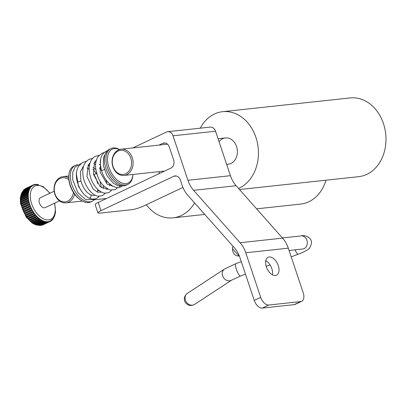 <?xml version="1.0" encoding="UTF-8"?>
<svg xmlns="http://www.w3.org/2000/svg" width="406" height="406" viewBox="0 0 406 406"><rect width="100%" height="100%" fill="white"/><g stroke="black" fill="none" stroke-linecap="round" stroke-linejoin="round"><path stroke-width="0.61" d="M94.146 174.94L96.212 173.25M97.531 191.114A1.847 1.33 12.2 0 1 97.851 190.881A1.847 1.33 12.2 0 1 99.282 190.703M100.754 191.703A1.847 1.33 12.2 0 1 100.871 192.317M90.452 194.733A1.847 1.325 117.7 0 1 90.467 194.743A1.847 1.325 117.7 0 1 90.477 194.748A1.847 1.325 117.7 0 1 91.02 196.397A1.847 1.325 117.7 0 1 89.726 198.032A1.847 1.325 117.7 0 1 88.787 198.032A1.847 1.325 117.7 0 1 88.777 198.032L92.162 199.118L95.42 198.894L98.064 197.407L99.094 196.291M90.477 194.748C86.245 192.378 83.052 187.816 80.901 181.061L77.328 182.015C75.734 175.879 76.13 170.657 78.495 166.338L82.829 162.293L86.295 161.426M101.541 170.571L104.362 169.652M118.471 187.547A1.847 1.548 -93.9 0 0 118.547 187.542A1.847 1.548 -93.9 0 0 118.552 187.542A1.847 1.548 -93.9 0 0 118.973 187.43A1.847 1.548 -93.9 0 0 119.912 186.141M232.897 246.148L232.511 248.721A6.603 5.242 -96.2 0 0 238.474 255.953A6.603 5.242 -96.2 0 0 238.87 255.892L239.251 255.79M132.808 147.931L166.399 132.067A6.339 5.034 83.8 0 1 167.703 131.696A6.339 5.034 83.8 0 1 173.027 135.802L215.545 131.214A6.339 5.034 -96.2 0 0 210.222 127.108L167.703 131.696M301.658 301.308A8.8 5.151 -115.3 0 1 300.658 301.587L268.772 305.028A8.8 5.151 -115.3 0 1 260.703 297.365L254.252 300.41A8.8 5.151 64.7 0 0 262.322 308.073L294.208 304.632A8.8 5.151 64.7 0 0 295.208 304.353L301.658 301.308A8.8 5.151 -115.3 0 0 303.216 292.777L288.29 248.173A26.4 20.975 -96.2 0 0 282.591 238.129L236.125 185.73A26.4 20.975 83.8 0 1 230.425 175.691L187.907 180.274L173.027 135.802M230.425 175.691L215.545 131.214M254.252 300.41L239.971 257.739A26.4 20.975 -96.2 0 0 234.272 247.696L187.805 195.296A26.4 20.975 83.8 0 1 182.106 185.258L180.355 180.031A6.339 5.034 -96.2 0 0 175.032 175.925A6.339 5.034 -96.2 0 0 173.727 176.295L100.967 210.658L98.211 202.421L170.972 168.059A6.339 5.034 -96.2 0 0 173.631 159.934L169.332 147.084A6.339 5.034 -96.2 0 0 164.009 142.978A6.339 5.034 -96.2 0 0 162.704 143.348L158.979 145.104M260.703 297.365L245.777 252.76L288.29 248.173M282.591 238.129L240.078 242.717A26.4 20.975 83.8 0 1 245.777 252.76M240.078 242.717L193.611 190.318L236.125 185.73M187.907 180.274A26.4 20.975 -96.2 0 0 193.611 190.318M98.211 202.421A8.8 1.421 161.5 0 0 95.177 204.639L97.932 212.876A8.8 1.421 -18.5 0 1 100.967 210.658M182.928 187.44L143.48 206.07A8.8 1.421 -18.5 0 1 131.717 209.689L99.83 213.13A8.8 1.421 -18.5 0 1 97.932 212.876M272.416 274.816A9.891 5.791 64.7 0 0 265.757 260.718M269.214 256.988A9.891 5.791 -115.3 0 1 277.948 264.676A9.891 5.791 -115.3 0 1 276.537 275.187A9.891 5.791 -115.3 0 1 267.077 268.716A9.891 5.791 -115.3 0 1 268.087 257.297A9.891 5.791 -115.3 0 1 269.214 256.988M119.587 149.515A19.803 11.596 64.7 0 0 110.97 148.566A19.803 11.596 64.7 0 0 108.148 169.606A19.803 11.596 64.7 0 0 125.627 184.999A19.803 11.596 64.7 0 0 127.88 184.375A19.803 11.596 64.7 0 0 132.843 175.275L132.899 174.473A18.712 10.957 -115.3 0 1 126.083 183.603A18.712 10.957 -115.3 0 1 107.96 163.684A18.712 10.957 -115.3 0 1 119.41 149.57M127.88 184.375L126.357 185.09A19.803 11.596 -115.3 0 1 124.104 185.72A19.803 11.596 -115.3 0 1 106.626 170.322A19.803 11.596 -115.3 0 1 109.447 149.281L110.97 148.566M68.853 175.219L68.792 176.082A18.712 10.957 64.7 0 0 79.845 199.478L80.55 199.98A19.803 11.596 -115.3 0 1 68.853 175.219A19.803 11.596 -115.3 0 1 73.821 166.115L75.343 165.399A19.803 11.596 64.7 0 0 73.313 188.252A19.803 11.596 64.7 0 0 92.253 201.209A19.803 11.596 64.7 0 0 94.913 199.026M92.253 201.209L90.731 201.924A19.803 11.596 -115.3 0 1 80.55 199.98M77.678 164.76A19.803 11.596 64.7 0 0 77.597 164.77A19.803 11.596 64.7 0 0 75.343 165.399M97.217 192.053A15.575 9.12 64.7 0 0 97.866 189.506M97.607 183.558A15.575 9.12 64.7 0 0 93.41 173.839M89.178 169.343A15.575 9.12 64.7 0 0 86.95 167.947M83.382 166.988A15.575 9.12 64.7 0 0 82.57 167.013M33.221 185.293A19.803 11.596 64.7 0 0 33.155 185.324A19.803 11.596 64.7 0 0 32.901 185.446L32.378 185.694M30.952 186.958L30.765 186.669L30.008 187.014A20.153 11.799 -115.3 0 1 30.47 186.552L31.247 186.187L31.424 186.486A19.803 11.596 64.7 0 0 30.952 186.958L30.414 187.212M29.405 187.689L29.217 187.399L28.461 187.745A20.153 11.799 -115.3 0 1 28.922 187.283L29.699 186.917L29.877 187.217A19.803 11.596 64.7 0 0 29.405 187.689L28.867 187.942M27.857 188.42L27.669 188.13L26.913 188.475A20.153 11.799 -115.3 0 1 27.375 188.019L28.151 187.653L28.329 187.948A19.803 11.596 64.7 0 0 27.857 188.42L27.319 188.673M26.309 189.15L26.121 188.861L25.365 189.206A20.153 11.799 -115.3 0 1 25.827 188.749L26.598 188.384L26.781 188.678A19.803 11.596 64.7 0 0 26.309 189.15L25.771 189.404M24.761 189.881L24.573 189.592L23.817 189.942A20.153 11.799 -115.3 0 1 24.279 189.48L25.05 189.115L25.233 189.409A19.803 11.596 64.7 0 0 24.761 189.881L24.223 190.135M29.608 188.267L29.816 188.526A19.803 11.596 64.7 0 0 29.476 189.176L28.699 189.541L28.496 189.267A20.153 11.799 -115.3 0 1 28.831 188.633L29.608 188.267A20.153 11.799 64.7 0 0 29.273 188.902L28.486 189.292M28.06 188.998L28.268 189.257A19.803 11.596 64.7 0 0 27.928 189.906L27.151 190.272L26.948 189.998A20.153 11.799 -115.3 0 1 27.283 189.363L28.06 188.998A20.153 11.799 64.7 0 0 27.72 189.632L26.938 190.023M26.512 189.729L26.72 189.988A19.803 11.596 64.7 0 0 26.38 190.637L25.603 191.003L25.4 190.729A20.153 11.799 -115.3 0 1 25.735 190.094L26.512 189.729A20.153 11.799 64.7 0 0 26.172 190.363L25.39 190.754M24.964 190.46L25.172 190.718A19.803 11.596 64.7 0 0 24.832 191.368L24.055 191.733L23.852 191.459A20.153 11.799 -115.3 0 1 24.187 190.825L24.964 190.46A20.153 11.799 64.7 0 0 24.624 191.094L23.842 191.485M23.411 191.19L23.624 191.449A19.803 11.596 64.7 0 0 23.284 192.099L22.508 192.464L22.305 192.19A20.153 11.799 -115.3 0 1 22.64 191.556L23.411 191.19A20.153 11.799 64.7 0 0 23.076 191.825L22.289 192.216M28.491 190.998L28.719 191.211A19.803 11.596 64.7 0 0 28.527 192.008L27.75 192.373L27.522 192.145A20.153 11.799 -115.3 0 1 27.72 191.363L28.491 190.998A20.153 11.799 64.7 0 0 28.298 191.779L27.517 192.175M26.943 191.728L27.172 191.942A19.803 11.596 64.7 0 0 26.979 192.743L26.202 193.109L25.974 192.875A20.153 11.799 -115.3 0 1 26.172 192.094L26.943 191.728A20.153 11.799 64.7 0 0 26.75 192.51L25.969 192.906M25.395 192.459L25.624 192.672A19.803 11.596 64.7 0 0 25.426 193.474L24.654 193.84L24.426 193.611A20.153 11.799 -115.3 0 1 24.619 192.825L25.395 192.459A20.153 11.799 64.7 0 0 25.202 193.246L24.421 193.637M23.847 193.19L24.076 193.403A19.803 11.596 64.7 0 0 23.878 194.205L23.106 194.57L22.878 194.342A20.153 11.799 -115.3 0 1 23.071 193.555L23.847 193.19A20.153 11.799 64.7 0 0 23.655 193.977L22.873 194.367M22.3 193.921L22.528 194.134A19.803 11.596 64.7 0 0 22.33 194.936L21.559 195.301L21.33 195.073A20.153 11.799 -115.3 0 1 21.523 194.286L22.3 193.921A20.153 11.799 64.7 0 0 22.107 194.707L21.325 195.098M27.953 194.261L28.192 194.418A19.803 11.596 64.7 0 0 28.146 195.332L27.136 195.525A20.153 11.799 -115.3 0 1 27.177 194.626L27.953 194.261A20.153 11.799 64.7 0 0 27.907 195.159L27.131 195.56M26.4 194.992L26.639 195.149A19.803 11.596 64.7 0 0 26.598 196.062L25.583 196.255A20.153 11.799 -115.3 0 1 25.629 195.357L26.4 194.992A20.153 11.799 64.7 0 0 26.36 195.89L25.583 196.291M24.852 195.722L25.091 195.88A19.803 11.596 64.7 0 0 25.05 196.798L24.035 196.986A20.153 11.799 -115.3 0 1 24.081 196.088L24.852 195.722A20.153 11.799 64.7 0 0 24.812 196.621L24.035 197.022M23.304 196.453L23.543 196.611A19.803 11.596 64.7 0 0 23.502 197.529L22.487 197.717A20.153 11.799 -115.3 0 1 22.533 196.819L23.304 196.453A20.153 11.799 64.7 0 0 23.264 197.352L22.487 197.752M21.757 197.184L21.995 197.341A19.803 11.596 64.7 0 0 21.954 198.26L20.939 198.453A20.153 11.799 -115.3 0 1 20.985 197.549L21.757 197.184A20.153 11.799 64.7 0 0 21.716 198.082L20.939 198.483M28.009 197.915L28.242 198.011A19.803 11.596 64.7 0 0 28.359 199.001L27.344 199.26A20.153 11.799 -115.3 0 1 27.232 198.28L28.009 197.915A20.153 11.799 64.7 0 0 28.115 198.889L27.349 199.295M26.456 198.646L26.694 198.742A19.803 11.596 64.7 0 0 26.806 199.732L25.796 199.991A20.153 11.799 -115.3 0 1 25.685 199.011L26.456 198.646A20.153 11.799 64.7 0 0 26.568 199.625L25.801 200.026M24.908 199.382L25.147 199.473A19.803 11.596 64.7 0 0 25.258 200.462L24.248 200.721A20.153 11.799 -115.3 0 1 24.137 199.747L24.908 199.382A20.153 11.799 64.7 0 0 25.02 200.356L24.248 200.757M23.36 200.112L23.599 200.204A19.803 11.596 64.7 0 0 23.71 201.198L22.695 201.452A20.153 11.799 -115.3 0 1 22.589 200.478L23.36 200.112A20.153 11.799 64.7 0 0 23.472 201.087L22.7 201.488M21.812 200.843L22.051 200.934A19.803 11.596 64.7 0 0 22.163 201.929L21.148 202.183A20.153 11.799 -115.3 0 1 21.041 201.209L21.812 200.843A20.153 11.799 64.7 0 0 21.924 201.818L21.153 202.218M28.659 201.807L28.882 201.833A19.803 11.596 64.7 0 0 29.146 202.858L28.141 203.178A20.153 11.799 -115.3 0 1 27.882 202.173L28.659 201.807A20.153 11.799 64.7 0 0 28.912 202.812L28.151 203.213M27.111 202.538L27.334 202.564A19.803 11.596 64.7 0 0 27.598 203.589L26.593 203.908A20.153 11.799 -115.3 0 1 26.334 202.904L27.111 202.538A20.153 11.799 64.7 0 0 27.364 203.543L26.603 203.944M25.563 203.269L25.786 203.294A19.803 11.596 64.7 0 0 26.05 204.32L25.045 204.639A20.153 11.799 -115.3 0 1 24.786 203.634L25.563 203.269A20.153 11.799 64.7 0 0 25.817 204.274L25.055 204.68M24.015 204L24.238 204.025A19.803 11.596 64.7 0 0 24.502 205.05L23.497 205.37A20.153 11.799 -115.3 0 1 23.238 204.365L24.015 204A20.153 11.799 64.7 0 0 24.269 205.005L23.507 205.411M22.462 204.731L22.69 204.756A19.803 11.596 64.7 0 0 22.954 205.781L21.949 206.101A20.153 11.799 -115.3 0 1 21.691 205.096L22.462 204.731A20.153 11.799 64.7 0 0 22.721 205.735L21.96 206.141M29.871 205.756L30.08 205.71A19.803 11.596 64.7 0 0 30.48 206.725L29.496 207.116A20.153 11.799 -115.3 0 1 29.1 206.121L29.871 205.756A20.153 11.799 64.7 0 0 30.267 206.75L29.511 207.151M28.324 206.487L28.532 206.446A19.803 11.596 64.7 0 0 28.933 207.456L27.948 207.847A20.153 11.799 -115.3 0 1 27.552 206.852L28.324 206.487A20.153 11.799 64.7 0 0 28.719 207.481L27.958 207.882M26.776 207.217L26.984 207.177A19.803 11.596 64.7 0 0 27.385 208.187L26.395 208.577A20.153 11.799 -115.3 0 1 26.004 207.583L26.776 207.217A20.153 11.799 64.7 0 0 27.172 208.212L26.41 208.618M25.228 207.948L25.436 207.908A19.803 11.596 64.7 0 0 25.837 208.917L24.847 209.313A20.153 11.799 -115.3 0 1 24.456 208.314L25.228 207.948A20.153 11.799 64.7 0 0 25.624 208.943L24.862 209.349M23.68 208.679L23.888 208.638A19.803 11.596 64.7 0 0 24.289 209.648L23.299 210.044A20.153 11.799 -115.3 0 1 22.909 209.044L23.68 208.679A20.153 11.799 64.7 0 0 24.076 209.679L23.315 210.08M30.831 209.963L31.78 209.486A19.803 11.596 64.7 0 0 32.302 210.44L31.343 210.902A20.153 11.799 -115.3 0 1 30.831 209.963L31.602 209.597A20.153 11.799 64.7 0 0 32.115 210.536L32.135 210.572M29.283 210.694L30.232 210.217A19.803 11.596 64.7 0 0 30.754 211.176L29.795 211.633A20.153 11.799 -115.3 0 1 29.283 210.694L30.054 210.328A20.153 11.799 64.7 0 0 30.567 211.267L30.587 211.303M27.735 211.424L28.684 210.947A19.803 11.596 64.7 0 0 29.207 211.907L28.247 212.363A20.153 11.799 -115.3 0 1 27.735 211.424L28.506 211.059A20.153 11.799 64.7 0 0 29.019 211.998L29.039 212.033M26.182 212.155L27.131 211.678A19.803 11.596 64.7 0 0 27.659 212.637L26.7 213.094A20.153 11.799 -115.3 0 1 26.182 212.155L26.958 211.79A20.153 11.799 64.7 0 0 27.471 212.729L27.491 212.764M24.634 212.886L25.583 212.409A19.803 11.596 64.7 0 0 26.111 213.368L25.152 213.825A20.153 11.799 -115.3 0 1 24.634 212.886L25.411 212.521A20.153 11.799 64.7 0 0 25.923 213.46L25.943 213.495M32.998 213.526L33.906 212.988A19.803 11.596 64.7 0 0 34.53 213.845L33.607 214.368A20.153 11.799 -115.3 0 1 32.998 213.526L33.769 213.16A20.153 11.799 64.7 0 0 34.378 214.003L34.403 214.033M31.45 214.256L32.358 213.718A19.803 11.596 64.7 0 0 32.982 214.576L32.059 215.099A20.153 11.799 -115.3 0 1 31.45 214.256L32.221 213.891A20.153 11.799 64.7 0 0 32.83 214.733L32.856 214.764M29.902 214.987L30.81 214.449A19.803 11.596 64.7 0 0 31.435 215.307L30.511 215.83A20.153 11.799 -115.3 0 1 29.902 214.987L30.673 214.622A20.153 11.799 64.7 0 0 31.282 215.464L31.308 215.495M28.349 215.718L29.262 215.18A19.803 11.596 64.7 0 0 29.887 216.038L28.963 216.56A20.153 11.799 -115.3 0 1 28.349 215.718L29.125 215.353A20.153 11.799 64.7 0 0 29.734 216.195L29.76 216.225M26.801 216.449L27.715 215.911A19.803 11.596 64.7 0 0 28.339 216.768L27.415 217.291A20.153 11.799 -115.3 0 1 26.801 216.449L27.578 216.083A20.153 11.799 64.7 0 0 28.187 216.926L28.212 216.956M35.505 216.652L36.373 216.058A19.803 11.596 64.7 0 0 37.068 216.779L36.185 217.362A20.153 11.799 -115.3 0 1 35.505 216.652L36.281 216.286A20.153 11.799 64.7 0 0 36.961 216.997L36.987 217.022M33.957 217.383L34.825 216.789A19.803 11.596 64.7 0 0 35.52 217.514L34.637 218.093A20.153 11.799 -115.3 0 1 33.957 217.383L34.733 217.017A20.153 11.799 64.7 0 0 35.413 217.728L35.439 217.753M32.409 218.113L33.277 217.52A19.803 11.596 64.7 0 0 33.972 218.245L33.089 218.824A20.153 11.799 -115.3 0 1 32.409 218.113L33.185 217.748A20.153 11.799 64.7 0 0 33.865 218.458L33.891 218.484M30.861 218.844L31.729 218.25A19.803 11.596 64.7 0 0 32.419 218.976L31.541 219.555A20.153 11.799 -115.3 0 1 30.861 218.844L31.632 218.479A20.153 11.799 64.7 0 0 32.318 219.189L32.343 219.215M29.313 219.575L30.181 218.981A19.803 11.596 64.7 0 0 30.871 219.707L29.993 220.285A20.153 11.799 -115.3 0 1 29.313 219.575L30.085 219.21A20.153 11.799 64.7 0 0 30.77 219.92L30.795 219.945M38.245 219.21L39.067 218.57A19.803 11.596 64.7 0 0 39.803 219.128L38.971 219.758A20.153 11.799 -115.3 0 1 38.245 219.21L39.022 218.844A20.153 11.799 64.7 0 0 39.742 219.387L39.768 219.407M36.697 219.94L37.519 219.301A19.803 11.596 64.7 0 0 38.255 219.859L37.423 220.488A20.153 11.799 -115.3 0 1 36.697 219.94L37.474 219.575A20.153 11.799 64.7 0 0 38.194 220.123L38.22 220.138M35.149 220.671L35.972 220.032A19.803 11.596 64.7 0 0 36.707 220.59L35.875 221.219A20.153 11.799 -115.3 0 1 35.149 220.671L35.926 220.306A20.153 11.799 64.7 0 0 36.647 220.854L36.672 220.869M33.602 221.402L34.424 220.762A19.803 11.596 64.7 0 0 35.16 221.321L34.322 221.95A20.153 11.799 -115.3 0 1 33.602 221.402L34.378 221.037A20.153 11.799 64.7 0 0 35.099 221.585L35.124 221.6M32.054 222.133L32.876 221.493A19.803 11.596 64.7 0 0 33.607 222.052L32.774 222.681A20.153 11.799 -115.3 0 1 32.054 222.133L32.83 221.767A20.153 11.799 64.7 0 0 33.551 222.315L33.576 222.336M41.102 221.082L41.874 220.412A19.803 11.596 64.7 0 0 42.615 220.778L41.833 221.443A20.153 11.799 -115.3 0 1 41.102 221.082L41.879 220.717A20.153 11.799 64.7 0 0 42.61 221.077L42.635 221.087M39.555 221.813L40.326 221.143A19.803 11.596 64.7 0 0 41.067 221.509L40.285 222.173A20.153 11.799 -115.3 0 1 39.555 221.813L40.331 221.448A20.153 11.799 64.7 0 0 41.062 221.808L41.087 221.818M38.007 222.544L38.778 221.874A19.803 11.596 64.7 0 0 39.519 222.239L38.737 222.904A20.153 11.799 -115.3 0 1 38.007 222.544L38.783 222.178A20.153 11.799 64.7 0 0 39.509 222.539L39.539 222.549M36.459 223.28L37.23 222.605A19.803 11.596 64.7 0 0 37.971 222.97L37.19 223.635A20.153 11.799 -115.3 0 1 36.459 223.28L37.235 222.909A20.153 11.799 64.7 0 0 37.961 223.27L37.991 223.28M34.911 224.01L35.682 223.336A19.803 11.596 64.7 0 0 36.423 223.701L35.642 224.366A20.153 11.799 -115.3 0 1 34.911 224.01L35.682 223.645A20.153 11.799 64.7 0 0 36.413 224L36.444 224.01M43.949 222.194L43.894 221.869L44.665 221.503A19.803 11.596 64.7 0 0 45.386 221.661L45.452 221.986L44.655 222.346A20.153 11.799 -115.3 0 1 43.949 222.194L44.721 221.828A20.153 11.799 64.7 0 0 45.426 221.98L45.452 221.986M42.397 222.924L42.346 222.6L43.117 222.234A19.803 11.596 64.7 0 0 43.838 222.392L43.904 222.716L43.107 223.077A20.153 11.799 -115.3 0 1 42.397 222.924L43.173 222.559A20.153 11.799 64.7 0 0 43.878 222.711L43.904 222.716M40.849 223.655L40.798 223.33L41.569 222.965A19.803 11.596 64.7 0 0 42.29 223.122L42.356 223.447L41.559 223.813A20.153 11.799 -115.3 0 1 40.849 223.655L41.625 223.29A20.153 11.799 64.7 0 0 42.331 223.442L42.356 223.447M39.301 224.386L39.25 224.061L40.021 223.696A19.803 11.596 64.7 0 0 40.742 223.853L40.808 224.178L40.011 224.543A20.153 11.799 -115.3 0 1 39.301 224.386L40.077 224.021A20.153 11.799 64.7 0 0 40.783 224.178L40.808 224.178M37.753 225.117L37.702 224.792L38.474 224.427A19.803 11.596 64.7 0 0 39.194 224.584L39.26 224.914L38.463 225.274A20.153 11.799 -115.3 0 1 37.753 225.117L38.529 224.751A20.153 11.799 64.7 0 0 39.235 224.909L39.26 224.914M46.786 222.052L47.329 221.798A19.803 11.596 64.7 0 0 47.994 221.737L48.106 222.067L47.309 222.432A20.153 11.799 -115.3 0 1 46.654 222.493L47.431 222.128A20.153 11.799 64.7 0 0 48.081 222.067L48.106 222.067M45.239 222.782L45.782 222.529A19.803 11.596 64.7 0 0 46.446 222.468L46.558 222.798L45.761 223.168A20.153 11.799 -115.3 0 1 45.107 223.224L45.883 222.858A20.153 11.799 64.7 0 0 46.533 222.798L46.558 222.798M43.691 223.513L44.229 223.259A19.803 11.596 64.7 0 0 44.899 223.198L45.01 223.528L44.213 223.899A20.153 11.799 -115.3 0 1 43.559 223.955L44.335 223.589A20.153 11.799 64.7 0 0 44.985 223.533L45.01 223.528M42.143 224.244L42.681 223.99A19.803 11.596 64.7 0 0 43.346 223.929L43.462 224.259L42.666 224.63A20.153 11.799 -115.3 0 1 42.011 224.685L42.782 224.32A20.153 11.799 64.7 0 0 43.437 224.264L43.462 224.259M40.595 224.975L41.133 224.721A19.803 11.596 64.7 0 0 41.798 224.66L41.914 224.99L41.118 225.36A20.153 11.799 -115.3 0 1 40.463 225.416L41.234 225.051A20.153 11.799 64.7 0 0 41.889 224.995L41.914 224.99M49.217 221.519L49.74 221.275A19.803 11.596 64.7 0 0 50.065 221.133A19.803 11.596 64.7 0 0 50.131 221.103M41.854 224.812L42.128 224.68M43.401 224.076L43.681 223.945M44.949 223.346L45.228 223.214M46.497 222.615L46.776 222.483M48.045 221.884L48.573 221.635A19.803 11.596 64.7 0 0 49.197 221.473L49.334 221.793L48.537 222.168A20.153 11.799 -115.3 0 1 47.918 222.331L48.695 221.965A20.153 11.799 64.7 0 0 49.309 221.803L49.334 221.793M39.133 225.371L39.052 225.041L39.829 224.675A19.803 11.596 64.7 0 0 40.524 224.726L40.615 225.056L39.818 225.421A20.153 11.799 -115.3 0 1 39.133 225.371L39.905 225.005A20.153 11.799 64.7 0 0 40.59 225.056L40.615 225.056M40.681 224.64L40.605 224.31L41.376 223.945A19.803 11.596 64.7 0 0 42.072 223.995L42.163 224.325L41.366 224.691A20.153 11.799 -115.3 0 1 40.681 224.64L41.458 224.274A20.153 11.799 64.7 0 0 42.138 224.32L42.163 224.325M42.229 223.909L42.153 223.579L42.924 223.214A19.803 11.596 64.7 0 0 43.62 223.264L43.711 223.594L42.914 223.955A20.153 11.799 -115.3 0 1 42.229 223.909L43.006 223.544A20.153 11.799 64.7 0 0 43.686 223.589L43.711 223.594M43.777 223.178L43.701 222.848L44.472 222.483A19.803 11.596 64.7 0 0 45.167 222.529L45.259 222.858L44.462 223.224A20.153 11.799 -115.3 0 1 43.777 223.178L44.553 222.813A20.153 11.799 64.7 0 0 45.233 222.858L45.259 222.858M45.325 222.447L45.249 222.118L46.02 221.752A19.803 11.596 64.7 0 0 46.715 221.798L46.807 222.128L46.01 222.493A20.153 11.799 -115.3 0 1 45.325 222.447L46.101 222.082A20.153 11.799 64.7 0 0 46.781 222.128L46.807 222.128M36.342 224.665L36.312 224.345L37.088 223.98A19.803 11.596 64.7 0 0 37.824 224.239L37.865 224.564L37.063 224.919A20.153 11.799 -115.3 0 1 36.342 224.665L37.113 224.3A20.153 11.799 64.7 0 0 37.839 224.554L37.865 224.564M37.89 223.929L38.636 223.249A19.803 11.596 64.7 0 0 39.372 223.508L39.412 223.833L38.611 224.188A20.153 11.799 -115.3 0 1 37.89 223.929L38.666 223.564A20.153 11.799 64.7 0 0 39.387 223.823L39.412 223.833M39.438 223.198L40.184 222.518A19.803 11.596 64.7 0 0 40.92 222.777L40.96 223.102L40.158 223.457A20.153 11.799 -115.3 0 1 39.438 223.198L40.214 222.833A20.153 11.799 64.7 0 0 40.935 223.092L40.96 223.102M40.986 222.468L41.732 221.788A19.803 11.596 64.7 0 0 42.468 222.046L42.508 222.371L41.711 222.727A20.153 11.799 -115.3 0 1 40.986 222.468L41.762 222.102A20.153 11.799 64.7 0 0 42.483 222.361L42.508 222.371M42.534 221.737L43.28 221.057A19.803 11.596 64.7 0 0 44.015 221.316L44.056 221.64L43.259 221.996A20.153 11.799 -115.3 0 1 42.534 221.737L43.31 221.371A20.153 11.799 64.7 0 0 44.031 221.63L44.056 221.64M33.475 223.163L34.271 222.508A19.803 11.596 64.7 0 0 35.012 222.97L34.206 223.615A20.153 11.799 -115.3 0 1 33.475 223.163L34.251 222.798A20.153 11.799 64.7 0 0 34.982 223.249L35.007 223.264M35.023 222.432L35.819 221.772A19.803 11.596 64.7 0 0 36.56 222.234L35.753 222.884A20.153 11.799 -115.3 0 1 35.023 222.432L35.799 222.067A20.153 11.799 64.7 0 0 36.53 222.518L36.555 222.534M36.57 221.701L37.367 221.042A19.803 11.596 64.7 0 0 38.108 221.503L37.301 222.153A20.153 11.799 -115.3 0 1 36.57 221.701L37.347 221.336A20.153 11.799 64.7 0 0 38.078 221.788L38.103 221.803M38.118 220.971L38.915 220.311A19.803 11.596 64.7 0 0 39.656 220.773L38.849 221.422A20.153 11.799 -115.3 0 1 38.118 220.971L38.895 220.605A20.153 11.799 64.7 0 0 39.626 221.057L39.651 221.072M39.671 220.24L40.463 219.58A19.803 11.596 64.7 0 0 41.209 220.042L40.397 220.691A20.153 11.799 -115.3 0 1 39.671 220.24L40.443 219.874A20.153 11.799 64.7 0 0 41.173 220.326L41.199 220.341M30.663 220.935L31.506 220.316A19.803 11.596 64.7 0 0 32.221 220.96L31.369 221.564A20.153 11.799 -115.3 0 1 30.663 220.935L31.435 220.57A20.153 11.799 64.7 0 0 32.14 221.199L32.165 221.224M32.211 220.204L33.053 219.585A19.803 11.596 64.7 0 0 33.774 220.23L32.916 220.834A20.153 11.799 -115.3 0 1 32.211 220.204L32.982 219.839A20.153 11.799 64.7 0 0 33.688 220.468L33.713 220.494M33.759 219.473L34.601 218.854A19.803 11.596 64.7 0 0 35.322 219.499L34.464 220.103A20.153 11.799 -115.3 0 1 33.759 219.473L34.53 219.108A20.153 11.799 64.7 0 0 35.236 219.737L35.261 219.763M35.307 218.743L36.149 218.123A19.803 11.596 64.7 0 0 36.87 218.768L36.012 219.372A20.153 11.799 -115.3 0 1 35.307 218.743L36.078 218.377A20.153 11.799 64.7 0 0 36.784 219.007L36.809 219.027M36.855 218.012L37.697 217.393A19.803 11.596 64.7 0 0 38.418 218.037L37.56 218.641A20.153 11.799 -115.3 0 1 36.855 218.012L37.631 217.646A20.153 11.799 64.7 0 0 38.331 218.276L38.362 218.296M28.019 218.078L28.912 217.509A19.803 11.596 64.7 0 0 29.572 218.306L28.669 218.859A20.153 11.799 -115.3 0 1 28.019 218.078L28.796 217.712A20.153 11.799 64.7 0 0 29.445 218.494L29.471 218.519M29.572 217.347L30.46 216.779A19.803 11.596 64.7 0 0 31.12 217.57L30.217 218.129A20.153 11.799 -115.3 0 1 29.572 217.347L30.343 216.982A20.153 11.799 64.7 0 0 30.993 217.763L31.018 217.789M31.12 216.616L32.008 216.048A19.803 11.596 64.7 0 0 32.668 216.84L31.769 217.393A20.153 11.799 -115.3 0 1 31.12 216.616L31.891 216.251A20.153 11.799 64.7 0 0 32.541 217.027L32.566 217.058M32.668 215.88L33.556 215.317A19.803 11.596 64.7 0 0 34.216 216.109L33.317 216.662A20.153 11.799 -115.3 0 1 32.668 215.88L33.439 215.515A20.153 11.799 64.7 0 0 34.089 216.296L34.114 216.327M34.216 215.15L35.104 214.586A19.803 11.596 64.7 0 0 35.764 215.378L34.865 215.931A20.153 11.799 -115.3 0 1 34.216 215.15L34.987 214.784A20.153 11.799 64.7 0 0 35.637 215.566L35.662 215.596M25.669 214.713L26.603 214.206A19.803 11.596 64.7 0 0 27.177 215.119L26.238 215.611A20.153 11.799 -115.3 0 1 25.669 214.713L26.446 214.348A20.153 11.799 64.7 0 0 27.009 215.246L27.029 215.276M27.217 213.982L28.151 213.475A19.803 11.596 64.7 0 0 28.724 214.383L27.786 214.881A20.153 11.799 -115.3 0 1 27.217 213.982L27.994 213.617A20.153 11.799 64.7 0 0 28.557 214.515L28.577 214.546M28.765 213.251L29.699 212.744A19.803 11.596 64.7 0 0 30.272 213.652L29.333 214.15A20.153 11.799 -115.3 0 1 28.765 213.251L29.542 212.886A20.153 11.799 64.7 0 0 30.105 213.779L30.125 213.815M30.313 212.521L31.247 212.013A19.803 11.596 64.7 0 0 31.82 212.922L30.881 213.414A20.153 11.799 -115.3 0 1 30.313 212.521L31.089 212.155A20.153 11.799 64.7 0 0 31.653 213.048L31.673 213.084M31.861 211.79L32.795 211.277A19.803 11.596 64.7 0 0 33.368 212.191L32.429 212.683A20.153 11.799 -115.3 0 1 31.861 211.79L32.637 211.424A20.153 11.799 64.7 0 0 33.201 212.318L33.226 212.353M24.487 210.628L24.675 210.547A19.803 11.596 64.7 0 0 25.142 211.536L24.167 211.962A20.153 11.799 -115.3 0 1 23.71 210.993L24.487 210.628A20.153 11.799 64.7 0 0 24.944 211.597L24.959 211.633M26.035 209.897L26.223 209.816A19.803 11.596 64.7 0 0 26.689 210.805L25.715 211.232A20.153 11.799 -115.3 0 1 25.258 210.262L26.035 209.897A20.153 11.799 64.7 0 0 26.491 210.866L26.507 210.902M27.583 209.161L27.775 209.085A19.803 11.596 64.7 0 0 28.237 210.075L27.263 210.501A20.153 11.799 -115.3 0 1 26.806 209.532L27.583 209.161A20.153 11.799 64.7 0 0 28.039 210.135L28.055 210.171M29.13 208.43L29.323 208.354A19.803 11.596 64.7 0 0 29.785 209.344L28.811 209.77A20.153 11.799 -115.3 0 1 28.354 208.796L29.13 208.43A20.153 11.799 64.7 0 0 29.587 209.405L29.602 209.44M30.678 207.699L30.871 207.623A19.803 11.596 64.7 0 0 31.333 208.613L30.359 209.039A20.153 11.799 -115.3 0 1 29.902 208.065L30.678 207.699A20.153 11.799 64.7 0 0 31.135 208.674L31.15 208.709M23.005 206.71L23.223 206.7A19.803 11.596 64.7 0 0 23.558 207.725L22.558 208.08A20.153 11.799 -115.3 0 1 22.228 207.075L23.005 206.71A20.153 11.799 64.7 0 0 23.335 207.715L22.569 208.116M24.553 205.979L24.771 205.969A19.803 11.596 64.7 0 0 25.106 206.994L24.106 207.349A20.153 11.799 -115.3 0 1 23.776 206.344L24.553 205.979A20.153 11.799 64.7 0 0 24.883 206.984L24.121 207.385M26.101 205.248L26.319 205.238A19.803 11.596 64.7 0 0 26.654 206.263L25.654 206.618A20.153 11.799 -115.3 0 1 25.329 205.614L26.101 205.248A20.153 11.799 64.7 0 0 26.431 206.253L25.669 206.654M27.649 204.517L27.867 204.507A19.803 11.596 64.7 0 0 28.202 205.532L27.202 205.888A20.153 11.799 -115.3 0 1 26.877 204.883L27.649 204.517A20.153 11.799 64.7 0 0 27.978 205.522L27.217 205.923M29.196 203.787L29.415 203.776A19.803 11.596 64.7 0 0 29.75 204.802L28.75 205.157A20.153 11.799 -115.3 0 1 28.425 204.152L29.196 203.787A20.153 11.799 64.7 0 0 29.526 204.791L28.765 205.192M22.066 202.767L22.3 202.827A19.803 11.596 64.7 0 0 22.487 203.842L21.477 204.132A20.153 11.799 -115.3 0 1 21.29 203.132L22.066 202.767A20.153 11.799 64.7 0 0 22.249 203.761L21.482 204.167M23.614 202.036L23.847 202.097A19.803 11.596 64.7 0 0 24.035 203.112L23.025 203.396A20.153 11.799 -115.3 0 1 22.837 202.401L23.614 202.036A20.153 11.799 64.7 0 0 23.797 203.03L23.03 203.436M25.162 201.305L25.395 201.366A19.803 11.596 64.7 0 0 25.583 202.381L24.573 202.665A20.153 11.799 -115.3 0 1 24.39 201.67L25.162 201.305A20.153 11.799 64.7 0 0 25.35 202.3L24.578 202.706M26.71 200.574L26.943 200.635A19.803 11.596 64.7 0 0 27.131 201.65L26.121 201.934A20.153 11.799 -115.3 0 1 25.938 200.94L26.71 200.574A20.153 11.799 64.7 0 0 26.897 201.569L26.131 201.975M28.258 199.843L28.491 199.904A19.803 11.596 64.7 0 0 28.679 200.914L27.669 201.203A20.153 11.799 -115.3 0 1 27.486 200.209L28.258 199.843A20.153 11.799 64.7 0 0 28.445 200.838L27.679 201.239M21.711 198.976L21.949 199.097A19.803 11.596 64.7 0 0 21.985 200.062L20.97 200.28A20.153 11.799 -115.3 0 1 20.934 199.341L21.711 198.976A20.153 11.799 64.7 0 0 21.746 199.914L20.975 200.315M23.259 198.245L23.497 198.367A19.803 11.596 64.7 0 0 23.533 199.331L22.518 199.549A20.153 11.799 -115.3 0 1 22.487 198.61L23.259 198.245A20.153 11.799 64.7 0 0 23.294 199.184L22.523 199.585M24.807 197.509L25.045 197.636A19.803 11.596 64.7 0 0 25.081 198.595L24.066 198.818A20.153 11.799 -115.3 0 1 24.035 197.879L24.807 197.509A20.153 11.799 64.7 0 0 24.842 198.453L24.071 198.854M26.354 196.778L26.593 196.905A19.803 11.596 64.7 0 0 26.629 197.864L25.614 198.087A20.153 11.799 -115.3 0 1 25.583 197.143L26.354 196.778A20.153 11.799 64.7 0 0 26.39 197.722L25.619 198.123M27.902 196.047L28.141 196.174A19.803 11.596 64.7 0 0 28.176 197.133L27.161 197.357A20.153 11.799 -115.3 0 1 27.131 196.413L27.902 196.047A20.153 11.799 64.7 0 0 27.938 196.991L27.166 197.392M21.954 195.494L22.188 195.682A19.803 11.596 64.7 0 0 22.071 196.545L21.061 196.707A20.153 11.799 -115.3 0 1 21.183 195.859L21.954 195.494A20.153 11.799 64.7 0 0 21.838 196.342L21.056 196.737M23.502 194.763L23.736 194.951A19.803 11.596 64.7 0 0 23.619 195.814L22.609 195.976A20.153 11.799 -115.3 0 1 22.731 195.129L23.502 194.763A20.153 11.799 64.7 0 0 23.386 195.611L22.604 196.007M25.05 194.032L25.289 194.215A19.803 11.596 64.7 0 0 25.167 195.083L24.157 195.245A20.153 11.799 -115.3 0 1 24.279 194.398L25.05 194.032A20.153 11.799 64.7 0 0 24.933 194.88L24.157 195.276M26.598 193.302L26.837 193.484A19.803 11.596 64.7 0 0 26.715 194.352L25.705 194.515A20.153 11.799 -115.3 0 1 25.827 193.667L26.598 193.302A20.153 11.799 64.7 0 0 26.481 194.149L25.705 194.545M28.146 192.571L28.384 192.754A19.803 11.596 64.7 0 0 28.263 193.621L27.253 193.784A20.153 11.799 -115.3 0 1 27.375 192.936L28.146 192.571A20.153 11.799 64.7 0 0 28.029 193.418L27.253 193.814M22.787 192.48L23.01 192.718A19.803 11.596 64.7 0 0 22.736 193.449L21.965 193.814L21.746 193.56A20.153 11.799 -115.3 0 1 22.015 192.845L22.787 192.48A20.153 11.799 64.7 0 0 22.523 193.195L21.736 193.586M24.335 191.749L24.558 191.987A19.803 11.596 64.7 0 0 24.284 192.718L23.512 193.083L23.294 192.83A20.153 11.799 -115.3 0 1 23.563 192.114L24.335 191.749A20.153 11.799 64.7 0 0 24.071 192.464L23.284 192.855M25.882 191.018L26.106 191.256A19.803 11.596 64.7 0 0 25.832 191.987L25.06 192.353L24.842 192.099A20.153 11.799 -115.3 0 1 25.111 191.383L25.882 191.018A20.153 11.799 64.7 0 0 25.619 191.733L24.832 192.124M27.43 190.287L27.654 190.526A19.803 11.596 64.7 0 0 27.38 191.256L26.608 191.622L26.39 191.368A20.153 11.799 -115.3 0 1 26.659 190.653L27.43 190.287A20.153 11.799 64.7 0 0 27.166 191.003L26.38 191.393M28.978 189.556L29.202 189.795A19.803 11.596 64.7 0 0 28.927 190.526L28.156 190.891L27.938 190.637A20.153 11.799 -115.3 0 1 28.207 189.922L28.978 189.556A20.153 11.799 64.7 0 0 28.714 190.272L27.933 190.663M24.172 190.064L24.37 190.343A19.803 11.596 64.7 0 0 23.959 190.906L23.183 191.272L22.995 190.982A20.153 11.799 -115.3 0 1 23.396 190.429L24.172 190.064A20.153 11.799 64.7 0 0 23.771 190.617L22.98 191.003M25.72 189.333L25.918 189.612A19.803 11.596 64.7 0 0 25.507 190.175L24.736 190.541L24.527 190.272A20.153 11.799 -115.3 0 1 24.944 189.698L25.72 189.333A20.153 11.799 64.7 0 0 25.319 189.886L24.543 190.252M27.268 188.602L27.466 188.881A19.803 11.596 64.7 0 0 27.055 189.445L26.283 189.81L26.091 189.521A20.153 11.799 -115.3 0 1 26.491 188.968L27.268 188.602A20.153 11.799 64.7 0 0 26.867 189.155L26.075 189.541M28.816 187.871L29.014 188.151A19.803 11.596 64.7 0 0 28.603 188.714L27.831 189.079L27.638 188.79A20.153 11.799 -115.3 0 1 28.039 188.237L28.816 187.871A20.153 11.799 64.7 0 0 28.415 188.42L27.623 188.81M30.364 187.141L30.562 187.42A19.803 11.596 64.7 0 0 30.151 187.983L29.379 188.348L29.186 188.054A20.153 11.799 -115.3 0 1 29.592 187.506L30.364 187.141A20.153 11.799 64.7 0 0 29.963 187.689L29.176 188.079M31.876 186.11L31.704 185.806L30.947 186.156A20.153 11.799 -115.3 0 1 31.465 185.791L32.241 185.425L32.404 185.735A19.803 11.596 64.7 0 0 31.876 186.11L31.348 186.359M59.423 200.889L45.117 207.644A5.491 3.218 -115.3 0 1 39.864 204.051A5.491 3.218 -115.3 0 1 40.427 197.712L54.181 191.216M32.901 185.446L32.744 185.131L31.993 185.486A20.153 11.799 -115.3 0 1 32.231 185.369L33.003 185.004A20.153 11.799 64.7 0 0 32.764 185.121L32.744 185.131M33.48 185.172L33.338 184.857A20.153 11.799 64.7 0 0 33.003 185.004M31.237 185.943L30.445 186.217A20.153 11.799 -115.3 0 1 30.683 186.1L31.455 185.735A20.153 11.799 64.7 0 0 31.216 185.852L31.196 185.862M31.805 185.628L31.79 185.588A20.153 11.799 64.7 0 0 31.455 185.735M29.689 186.674L28.897 186.948A20.153 11.799 -115.3 0 1 29.136 186.831L29.907 186.466A20.153 11.799 64.7 0 0 29.668 186.582L29.648 186.593M30.257 186.359L30.242 186.318A20.153 11.799 64.7 0 0 29.907 186.466M28.141 187.405L27.349 187.679A20.153 11.799 -115.3 0 1 27.583 187.562L28.359 187.196A20.153 11.799 64.7 0 0 28.121 187.313L28.1 187.323M28.709 187.09L28.694 187.049A20.153 11.799 64.7 0 0 28.359 187.196M26.593 188.135L25.801 188.409A20.153 11.799 -115.3 0 1 26.035 188.293L26.811 187.927A20.153 11.799 64.7 0 0 26.573 188.044L26.552 188.054M27.161 187.821L27.146 187.78A20.153 11.799 64.7 0 0 26.811 187.927M31.247 186.187A20.153 11.799 64.7 0 0 30.78 186.648L30.765 186.669M29.699 186.917A20.153 11.799 64.7 0 0 29.232 187.379L29.217 187.399M28.151 187.653A20.153 11.799 64.7 0 0 27.684 188.11L27.669 188.13M26.598 188.384A20.153 11.799 64.7 0 0 26.136 188.841L26.121 188.861M25.05 189.115A20.153 11.799 64.7 0 0 24.588 189.577L24.573 189.592M39.067 218.57L39.022 218.844M37.519 219.301L37.474 219.575M35.972 220.032L35.926 220.306M34.424 220.762L34.378 221.037M32.876 221.493L32.83 221.767M41.874 220.412L41.879 220.717M40.326 221.143L40.331 221.448M38.778 221.874L38.783 222.178M37.23 222.605L37.235 222.909M35.682 223.336L35.682 223.645M44.665 221.503L44.721 221.828M43.117 222.234L43.173 222.559M41.569 222.965L41.625 223.29M40.021 223.696L40.077 224.021M38.474 224.427L38.529 224.751M47.329 221.798L47.431 222.128M46.578 222.239L46.654 222.493M45.782 222.529L45.883 222.858M45.03 222.97L45.107 223.224M44.229 223.259L44.335 223.589M43.483 223.701L43.559 223.955M42.681 223.99L42.782 224.32M41.935 224.432L42.011 224.685M41.133 224.721L41.234 225.051M40.387 225.163L40.463 225.416M50.319 221.011L50.456 221.331A20.153 11.799 64.7 0 1 50.217 221.448L49.441 221.813A20.153 11.799 -115.3 0 1 49.111 221.96L49.882 221.595A20.153 11.799 64.7 0 0 50.217 221.448M49.74 221.275L49.882 221.595M49.09 221.92L48.908 222.062A20.153 11.799 64.7 0 1 48.669 222.178L47.893 222.544A20.153 11.799 -115.3 0 1 47.558 222.691L48.334 222.326A20.153 11.799 64.7 0 0 48.669 222.178M47.543 222.65L47.355 222.792A20.153 11.799 64.7 0 1 47.121 222.914L46.345 223.28A20.153 11.799 -115.3 0 1 46.01 223.427L46.786 223.056A20.153 11.799 64.7 0 0 47.121 222.914M45.802 223.462L45.807 223.523A20.153 11.799 64.7 0 1 45.573 223.645L44.797 224.01A20.153 11.799 -115.3 0 1 44.462 224.158L45.239 223.792A20.153 11.799 64.7 0 0 45.573 223.645M44.254 224.193L44.259 224.254A20.153 11.799 64.7 0 1 44.026 224.376L43.249 224.741A20.153 11.799 -115.3 0 1 42.914 224.888L43.691 224.523A20.153 11.799 64.7 0 0 44.026 224.376M52.323 219.59L52.455 219.788A20.153 11.799 64.7 0 1 51.973 220.265L51.831 220.032M51.445 220.514L51.973 220.265M53.932 217.494L53.947 217.55A20.153 11.799 64.7 0 1 53.612 218.189L53.551 218.108M38.504 184.664L38.499 184.623A20.153 11.799 64.7 0 0 37.794 184.471L37.763 184.466M36.464 184.507L35.956 184.537M37.154 184.512L37.119 184.375A20.153 11.799 64.7 0 0 36.433 184.324L36.413 184.324M35.2 184.644L35.114 184.385L34.581 184.639M53.181 218.626L53.257 218.763A20.153 11.799 64.7 0 1 52.856 219.316L52.744 219.154M52.374 219.544L52.856 219.316M51.369 220.382L51.516 220.651A20.153 11.799 64.7 0 1 50.978 221.026L50.826 220.737M50.451 221.275L50.978 221.026M43.031 224.462L43.137 224.721L42.346 225.091A20.153 11.799 -115.3 0 1 41.727 225.254L42.503 224.888A20.153 11.799 64.7 0 0 43.117 224.726L43.137 224.721M44.579 223.731L44.685 223.99L43.894 224.361A20.153 11.799 -115.3 0 1 43.275 224.523L44.051 224.158A20.153 11.799 64.7 0 0 44.665 223.995L44.685 223.99M46.127 223.001L46.238 223.259L45.442 223.63A20.153 11.799 -115.3 0 1 44.822 223.792L45.599 223.427A20.153 11.799 64.7 0 0 46.213 223.264L46.238 223.259M47.675 222.27L47.786 222.529L46.989 222.899A20.153 11.799 -115.3 0 1 46.37 223.061L47.147 222.696A20.153 11.799 64.7 0 0 47.761 222.534L47.786 222.529M48.573 221.635L48.695 221.965M39.829 224.675L39.905 225.005M41.376 223.945L41.458 224.274M42.924 223.214L43.006 223.544M44.472 222.483L44.553 222.813M46.02 221.752L46.101 222.082M37.088 223.98L37.113 224.3M38.636 223.249L38.666 223.564M40.184 222.518L40.214 222.833M41.732 221.788L41.762 222.102M43.28 221.057L43.31 221.371M34.271 222.508L34.251 222.798M35.819 221.772L35.799 222.067M37.367 221.042L37.347 221.336M38.915 220.311L38.895 220.605M40.463 219.58L40.443 219.874M31.506 220.316L31.435 220.57M33.053 219.585L32.982 219.839M34.601 218.854L34.53 219.108M36.149 218.123L36.078 218.377M37.697 217.393L37.631 217.646M23.959 190.906L23.756 190.637M25.507 190.175L25.304 189.906M27.055 189.445L26.852 189.176M28.603 188.714L28.4 188.445M30.151 187.983L29.948 187.714M25.629 188.937L24.751 189.079A20.153 11.799 -115.3 0 1 25.273 188.714L26.045 188.348A20.153 11.799 64.7 0 0 25.527 188.714L25.507 188.729M27.177 188.206L26.283 188.364A20.153 11.799 -115.3 0 1 26.821 187.983L27.593 187.618A20.153 11.799 64.7 0 0 27.075 187.983L27.055 187.998M28.724 187.476L27.852 187.618A20.153 11.799 -115.3 0 1 28.369 187.252L29.146 186.887A20.153 11.799 64.7 0 0 28.623 187.252L28.603 187.267M30.272 186.745L29.399 186.887A20.153 11.799 -115.3 0 1 29.917 186.521L30.694 186.156A20.153 11.799 64.7 0 0 30.171 186.521L30.151 186.537M32.241 185.425A20.153 11.799 64.7 0 0 31.719 185.791L31.704 185.806M34.632 184.771L34.5 184.497A20.153 11.799 64.7 0 0 33.886 184.659L33.358 184.908M35.86 184.547L35.789 184.329A20.153 11.799 64.7 0 0 35.139 184.385L35.114 184.385M34.013 184.958L33.886 184.659M219.067 141.755A13.2 10.485 83.8 0 1 225.462 137.933A13.2 10.485 83.8 0 1 237.302 149.936A13.2 10.485 83.8 0 1 228.294 164.186A13.2 10.485 83.8 0 1 226.578 164.191M200.265 128.184A39.6 31.46 83.8 0 1 222.63 111.686L350.175 97.927A39.6 31.46 83.8 0 1 385.7 133.924A39.6 31.46 83.8 0 1 358.671 176.676L239.494 189.531M222.63 111.686A39.6 31.46 83.8 0 1 257.409 142.927A39.6 31.46 83.8 0 1 238.54 188.455M112.914 166.881A13.2 10.485 -96.2 0 0 124.003 175.433A13.2 10.485 -96.2 0 0 133.016 161.187A13.2 10.485 -96.2 0 0 121.171 149.185A13.2 10.485 -96.2 0 0 112.914 166.881M113.051 166.572A12.109 9.622 83.8 0 1 123.084 150.469A12.109 9.622 83.8 0 1 129.651 170.099A12.109 9.622 83.8 0 1 113.051 166.572M68.756 177.914A13.2 10.485 -96.2 0 0 63.148 176.6A13.2 10.485 -96.2 0 0 54.886 194.296A13.2 10.485 -96.2 0 0 65.98 202.848A13.2 10.485 -96.2 0 0 74.623 194.21M73.415 192.444A12.109 9.622 83.8 0 1 65.021 201.853A12.109 9.622 83.8 0 1 55.028 193.987A12.109 9.622 83.8 0 1 57.561 180.305A12.109 9.622 83.8 0 1 68.873 179.756M158.847 173.783A13.2 10.485 83.8 0 1 159.619 171.591M326.018 180.198A39.6 31.46 83.8 0 1 300.643 204.086L256.617 208.836M194.581 202.934A39.6 31.46 83.8 0 1 173.098 217.849A39.6 31.46 83.8 0 1 146.322 204.725M232.511 248.721L238.87 255.892M162.704 143.348L165.364 143.059M173.727 176.295L176.387 176.006M194.545 304.424A6.603 5.547 -123.2 0 1 192.997 305.079A6.603 5.547 -123.2 0 1 185.796 301.074A6.603 5.547 -123.2 0 1 187.318 293.381C183.005 296.735 184.182 301.556 185.821 303.074C188.379 305.743 191.287 306.19 194.545 304.424L231.745 280.094L240.499 276.029A6.603 1.507 69.3 0 1 240.235 276.034A6.603 1.507 69.3 0 1 236.566 269.873A6.603 1.507 69.3 0 1 235.835 263.682L224.518 269.046A6.603 5.547 56.8 0 0 222.995 276.74A6.603 5.547 56.8 0 0 230.197 280.749A6.603 5.547 56.8 0 0 231.745 280.094M289.067 250.492L302.759 249.015A6.603 5.242 -96.2 0 0 304.119 248.634A6.603 5.242 -96.2 0 0 307.291 243.346A6.603 5.242 -96.2 0 0 304.921 237.119A6.603 5.242 -96.2 0 0 301.343 235.891L282.419 237.936M295.02 249.852A6.603 1.507 69.3 0 0 297.979 254.212A6.603 1.507 69.3 0 0 298.248 254.212L291.203 256.871M262.322 308.073L268.772 305.028M300.658 301.587L294.208 304.632M49.984 193.2L43.198 186.557L35.829 184.552L33.282 185.263A19.803 11.596 64.7 0 0 31.775 186.232A19.803 11.596 64.7 0 0 31.937 209.481A19.803 11.596 64.7 0 0 50.197 221.072L53.277 218.499L54.673 215.911L55.561 212.028L54.673 203.132M54.409 203.254A18.392 10.769 -115.3 0 1 47.756 219.935A18.392 10.769 -115.3 0 1 31.475 203.284A18.392 10.769 -115.3 0 1 37.012 185.466A18.392 10.769 -115.3 0 1 49.72 193.322M40.422 225.279A19.803 11.596 -115.3 0 1 40.062 225.315M39.123 225.33A19.803 11.596 -115.3 0 1 23.847 212.14A19.803 11.596 -115.3 0 1 22.614 191.602M22.645 191.551A19.803 11.596 -115.3 0 1 23.01 191.038M80.642 163.74L75.156 166.917L72.704 172.545L72.659 179.711L77.83 192.571L85.732 199.65L94.085 199.554L94.811 199.047M82.555 192.596L78.525 186.405L76.292 173.469L76.531 172.357M96.943 174.397L92.867 169.099M89.356 166.14L88 165.313M100.881 192.317L100.982 191.835M101.261 187.562L100.089 181.294M94.994 195.083L94.806 195.179C94.659 195.748 93.213 195.606 90.472 194.743M88.777 198.032C83.453 194.976 79.637 189.638 77.328 182.005M123.307 185.765L118.288 185.841L113.198 183.152L106.92 175.559L103.403 165.673L103.525 157.391L106.915 151.301M107.336 150.819L106.215 151.255C99.516 155.209 99.521 162.238 101.536 170.571C102.957 175.275 105.195 179.269 108.25 182.553L112.183 185.796C115.608 187.399 117.73 187.978 118.552 187.542L121.018 186.887L122.419 186.014M80.895 181.056L80.368 171.768L83.651 166.069M88.072 165.196L89.452 165.511M92.949 167.231L95.841 169.642M103.352 185.578L103.134 188.8M101.353 192.038L97.623 192.221L93.086 188.922L86.935 176.498L88.32 164.806L90.051 163.045M94.471 162.172L95.857 162.491M99.358 164.217L100.444 165.014M109.757 184.004L109.539 185.775M107.752 189.013L107.301 189.282L100.14 186.572L93.532 174.382L94.461 162.187L96.45 160.025M113.31 186.415L107.098 184.06L100.135 172.164L100.622 159.588M117.765 187.567L115.258 189.612L110.32 190.013C102.373 186.907 97.491 179.604 95.669 168.104C95.273 163.522 96.095 159.685 98.12 156.589L102.002 153.245L104.712 152.438M99.094 155.386L95.603 156.264C87.194 159.522 87.168 176.133 95.197 186.527C98.059 190.287 101.19 192.505 104.596 193.17L108.869 192.632L111.63 190.231M92.695 158.406L89.208 159.279C84.687 161.801 82.55 166.409 82.799 173.108C83.159 183.603 90.837 195.19 98.196 196.194L102.469 195.651L105.235 193.251M106.773 189.475L106.93 188.536M106.91 183.893L106.062 179.904M101.581 170.728L99.368 167.977M95.623 164.587L93.847 163.43M224.518 269.046L187.318 293.381M238.474 255.953L239.281 255.866M241.276 261.626L235.835 263.682M270.02 264.874L266.163 266.331M245.468 274.157L240.499 276.029M298.248 254.212C304.444 251.801 306.677 250.309 307.388 249.791C309.306 249.162 310.681 246.843 311.519 242.824C311.92 237.277 303.937 234.663 301.343 235.891M303.165 248.954L302.759 249.015M40.433 225.32L39.91 225.386M39.61 225.411L35.753 224.848L32.191 223.067L26.101 217.032L20.493 203.528L20.3 197.955L21.503 193.271L23.208 190.678M23.492 190.384L23.858 190.049M225.462 137.933L218.058 138.735M167.48 144.191L121.171 149.185M228.294 164.186L226.634 164.364M164.633 171.053L124.003 175.433M96.532 172.997L96.075 173.047M68.802 175.991L63.148 176.6M106.575 198.468L94.233 199.803M82.311 201.087L65.98 202.848M173.098 217.849L204.771 214.429"/></g></svg>
